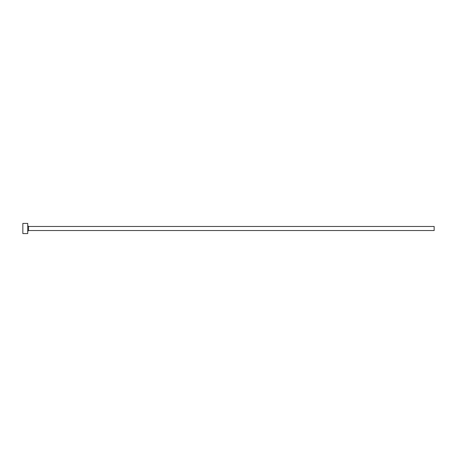 <?xml version="1.0" encoding="UTF-8"?>
<svg xmlns="http://www.w3.org/2000/svg" width="457" height="457" viewBox="0 0 457 457"><rect width="100%" height="100%" fill="white"/><g stroke="black" fill="none" stroke-linecap="round" stroke-linejoin="round"><path stroke-width="0.69" d="M28.54 230.534L28.54 226.466L434.15 226.466L434.15 230.534L28.54 230.534L27.728 231.345M27.728 228.5L27.728 233.578L22.85 233.578L22.85 223.422L27.728 223.422L27.728 228.5M28.54 226.466L27.728 225.655"/></g></svg>
